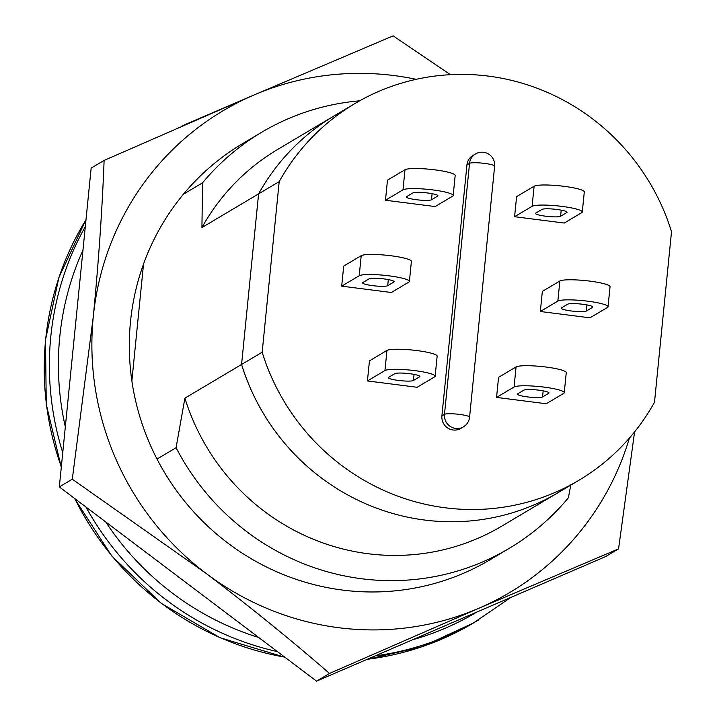 <?xml version="1.0" encoding="UTF-8"?>
<svg xmlns="http://www.w3.org/2000/svg" width="717" height="717" viewBox="0 0 717 717"><rect width="100%" height="100%" fill="white"/><g stroke="black" fill="none" stroke-linecap="round" stroke-linejoin="round"><path stroke-width="1.08" d="M578.789 480.354L558.184 492.597A219.151 213.003 -120.7 0 1 241.566 364.478A219.151 213.003 59.3 0 0 558.184 492.597L501.524 526.269A219.151 213.003 -120.7 0 1 184.905 398.141L241.566 364.478L258.595 193.877A219.151 213.003 -120.7 0 1 334.301 115.795A219.151 213.003 59.3 0 0 258.595 193.877L201.934 227.549A219.151 213.003 -120.7 0 1 277.631 149.468L354.906 103.553A219.151 213.003 59.3 0 0 279.2 181.634L262.171 352.235A219.151 213.003 59.3 0 0 578.789 480.354A219.151 213.003 59.3 0 0 654.496 402.273L671.515 231.681A219.151 213.003 59.3 0 0 354.906 103.553M570.759 485.122L568.402 497.768A242.086 235.293 -120.7 0 1 509.115 548.433A242.086 235.293 -120.7 0 1 176.077 447.722L184.905 398.141M176.077 447.722L157.023 459.05M201.934 227.549L202.517 182.862A242.086 235.293 -120.7 0 1 261.795 132.197A242.086 235.293 -120.7 0 1 359.611 100.837M202.517 182.862L183.462 194.19M143.534 264.044L131.874 380.897M545.601 216.202A12.745 1.81 5.7 0 1 535.5 213.406A12.745 1.81 5.7 0 1 535.76 213.083L541.944 209.409A12.745 1.81 5.7 0 1 555.747 209.319A12.745 1.81 5.7 0 1 567.039 212.259A12.745 1.81 5.7 0 1 566.78 212.582L560.595 216.256A12.745 1.81 5.7 0 1 545.601 216.202M571.35 310.99A12.745 1.81 5.7 0 1 561.241 308.193A12.745 1.81 5.7 0 1 561.51 307.88L567.694 304.205A12.745 1.81 5.7 0 1 581.487 304.116A12.745 1.81 5.7 0 1 592.78 307.055A12.745 1.81 5.7 0 1 592.52 307.369L586.336 311.044A12.745 1.81 5.7 0 1 571.35 310.99M416.487 199.729A12.745 1.81 5.7 0 1 406.387 196.933A12.745 1.81 5.7 0 1 406.647 196.619L412.831 192.945A12.745 1.81 5.7 0 1 426.624 192.855A12.745 1.81 5.7 0 1 437.926 195.795A12.745 1.81 5.7 0 1 437.657 196.108L431.482 199.783A12.745 1.81 5.7 0 1 416.487 199.729M372.706 285.653A12.745 1.81 5.7 0 1 362.605 282.857A12.745 1.81 5.7 0 1 362.865 282.534L369.049 278.868A12.745 1.81 5.7 0 1 382.851 278.779A12.745 1.81 5.7 0 1 394.144 281.709A12.745 1.81 5.7 0 1 393.875 282.032L387.7 285.707A12.745 1.81 5.7 0 1 372.706 285.653M516.07 366.934L498.557 377.339L496.558 397.415L514.071 387.01L516.07 366.934A25.48 3.621 5.7 0 1 546.058 367.041A25.48 3.621 5.7 0 1 566.26 372.634L564.252 392.71A25.48 3.621 -174.3 0 0 544.051 387.117A25.48 3.621 -174.3 0 0 514.071 387.01M496.558 397.415L546.22 403.752L563.732 393.346A25.48 3.621 -174.3 0 0 564.252 392.71M517.728 393.794L523.912 390.129A12.745 1.81 5.7 0 1 537.705 390.03A12.745 1.81 5.7 0 1 548.998 392.97A12.745 1.81 5.7 0 1 548.738 393.292L542.554 396.967A12.745 1.81 5.7 0 1 528.761 397.057A12.745 1.81 5.7 0 1 517.468 394.117A12.745 1.81 5.7 0 1 517.728 393.794M534.111 186.223L516.598 196.628L514.591 216.704L532.104 206.299L534.111 186.223A25.48 3.621 5.7 0 1 564.091 186.33A25.48 3.621 5.7 0 1 584.301 191.914L582.294 211.999A25.48 3.621 -174.3 0 0 562.092 206.406A25.48 3.621 -174.3 0 0 532.104 206.299M514.591 216.704L564.252 223.041L581.765 212.635A25.48 3.621 -174.3 0 0 582.294 211.999M559.852 281.01L542.339 291.416L540.34 311.492L557.853 301.086L559.852 281.01A25.48 3.621 5.7 0 1 589.84 281.118A25.48 3.621 5.7 0 1 610.042 286.71L608.034 306.786A25.48 3.621 -174.3 0 0 587.832 301.194A25.48 3.621 -174.3 0 0 557.853 301.086M540.34 311.492L589.992 317.828L607.514 307.423A25.48 3.621 -174.3 0 0 608.034 306.786M341.695 286.155L391.357 292.491L408.869 282.086A25.48 3.621 -174.3 0 0 409.398 281.449A25.48 3.621 -174.3 0 0 389.188 275.857A25.48 3.621 -174.3 0 0 359.208 275.749L341.695 286.155L343.703 266.079L361.216 255.673A25.48 3.621 5.7 0 1 391.195 255.781A25.48 3.621 5.7 0 1 411.397 261.373L409.398 281.449M463.406 426.875A12.745 12.745 0 0 0 469.572 417.186A12.745 1.81 5.7 0 0 459.472 414.39A12.745 1.81 5.7 0 0 444.486 414.336L469.536 163.351A12.745 12.386 -120.7 0 1 475.443 153.976L472.862 155.508A12.745 12.386 59.3 0 0 466.955 164.874L441.905 415.86A12.745 12.386 59.3 0 0 460.834 428.399L463.406 426.875A12.745 12.386 -120.7 0 1 444.486 414.336L441.905 415.86M385.477 200.24L435.138 206.568L452.651 196.162A25.48 3.621 -174.3 0 0 453.18 195.526A25.48 3.621 -174.3 0 0 432.969 189.933A25.48 3.621 -174.3 0 0 402.99 189.826L385.477 200.24L387.476 180.155L404.997 169.75A25.48 3.621 5.7 0 1 434.977 169.857A25.48 3.621 5.7 0 1 455.178 175.45L453.18 195.526M367.436 380.951L417.097 387.279L434.61 376.873A25.48 3.621 -174.3 0 0 435.138 376.237A25.48 3.621 -174.3 0 0 414.937 370.644A25.48 3.621 -174.3 0 0 384.948 370.537L367.436 380.951L369.443 360.866L386.956 350.461A25.48 3.621 5.7 0 1 416.935 350.568A25.48 3.621 5.7 0 1 437.146 356.161L435.138 376.237M279.2 181.634L258.595 193.877L241.566 364.478L262.171 352.235M388.614 377.33L394.789 373.656A12.745 1.81 5.7 0 1 408.591 373.566A12.745 1.81 5.7 0 1 419.884 376.506A12.745 1.81 5.7 0 1 419.624 376.819L413.44 380.494A12.745 1.81 5.7 0 1 399.638 380.584A12.745 1.81 5.7 0 1 388.345 377.644A12.745 1.81 5.7 0 1 388.614 377.33M509.115 548.433L490.061 559.753A242.086 235.293 -120.7 0 1 240.195 551.83A242.086 235.293 -120.7 0 1 130.512 321.548A242.086 235.293 -120.7 0 1 242.74 143.525L261.795 132.197M629.374 438.114A280.302 272.442 -120.7 0 1 479.099 608.159A280.302 272.442 -120.7 0 1 205.967 573.322A280.302 272.442 -120.7 0 1 93.264 316.797A280.302 272.442 -120.7 0 1 253.701 95.119A280.302 272.442 -120.7 0 1 416.183 79.327M618.556 548.881L605.587 556.589L316.547 681.15L329.515 673.442L479.099 608.159L618.556 548.881L634.59 431.876M316.547 681.15L59.332 486.915L72.292 479.207L205.967 573.322C249.686 606.51 290.869 639.887 329.515 673.442M59.332 486.915L91.149 168.119L104.117 160.411C102.19 210.117 98.57 262.243 93.264 316.797L72.292 479.207M450.437 74.685L393.158 35.85L253.701 95.119L104.117 160.411M469.572 417.186L494.631 166.192A12.745 1.81 -174.3 0 0 484.522 163.395A12.745 1.81 5.7 0 0 469.536 163.351L466.955 164.874M402.99 189.826L404.997 169.75M359.208 275.749L361.216 255.673M384.948 370.537L386.956 350.461M393.875 282.032L393.947 281.351M387.7 285.707L388.309 279.585M437.657 196.108L437.728 195.427M431.482 199.783L432.091 193.662M419.624 376.819L419.687 376.138M413.44 380.494L414.05 374.373M592.52 307.369L592.592 306.688M586.336 311.044L586.945 304.922M566.78 212.582L566.842 211.9M560.595 216.256L561.205 210.135M548.738 393.292L548.81 392.611M542.554 396.967L543.172 390.846M65.319 426.848A280.302 272.442 -120.7 0 1 59.78 336.694A280.302 272.442 -120.7 0 1 82.957 250.197M62.746 452.642A287.947 279.872 -120.7 0 1 50.79 336.667A287.947 279.872 -120.7 0 1 85.305 226.608M182.288 126.102A287.947 279.872 -120.7 0 1 184.278 124.91L182.217 126.129M61.33 466.857A287.947 279.872 -120.7 0 1 45.637 339.724A287.947 279.872 -120.7 0 1 85.995 219.743M510.88 597.404L473.31 623.064A287.947 279.872 -120.7 0 1 367.292 659.282M284.748 657.13A287.947 279.872 -120.7 0 1 74.801 498.602M478.463 619.999A287.947 279.872 -120.7 0 1 375.233 655.867M277.389 651.583A287.947 279.872 -120.7 0 1 85.959 507.018M476.814 612.085A280.302 272.442 -120.7 0 1 412.562 639.779M258.747 637.503A280.302 272.442 -120.7 0 1 105.74 521.958M494.631 166.192A12.745 12.745 0 0 0 475.443 153.976M249.722 96.831L184.278 124.91M86.004 219.644L58.955 277.291L45.485 339.912L46.273 404.361L61.286 467.332M473.31 623.064L422.179 646.671L367.176 659.335M284.9 657.256L220.02 637.718L161.173 603.284L111.709 555.926L74.425 498.315"/></g></svg>
